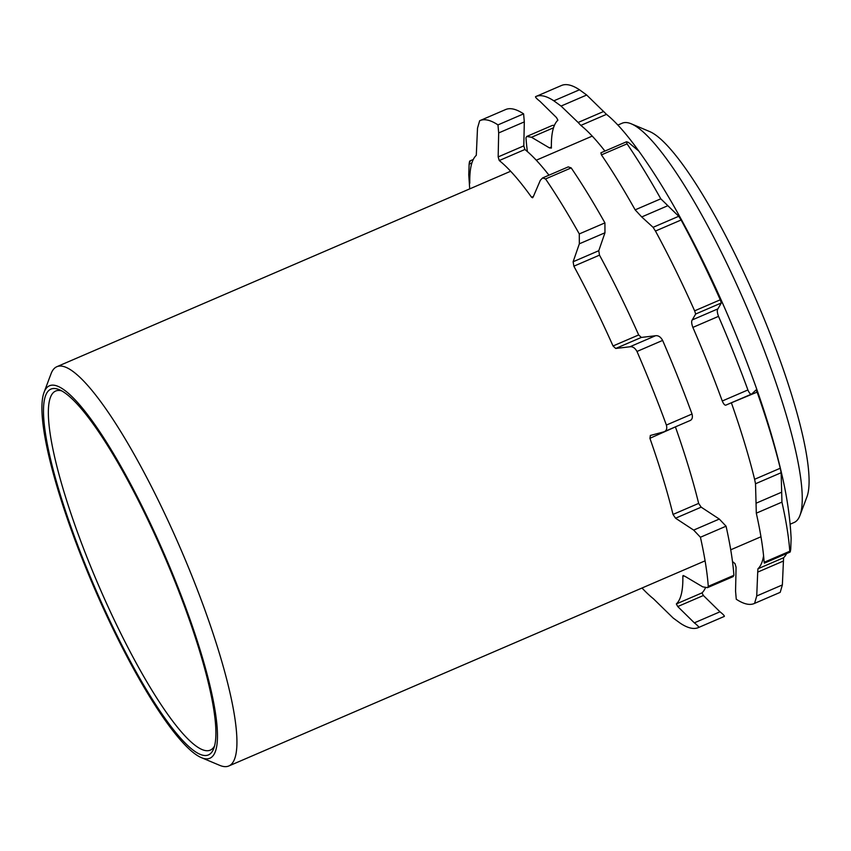 <?xml version="1.0" encoding="UTF-8"?>
<svg xmlns="http://www.w3.org/2000/svg" width="851" height="851" viewBox="0 0 851 851"><rect width="100%" height="100%" fill="white"/><g stroke="black" fill="none" stroke-linecap="round" stroke-linejoin="round"><path stroke-width="1.28" d="M214.569 745.912A195.485 37.444 66.7 0 1 210.314 750.125A195.485 37.444 66.7 0 1 98.588 585.403A195.485 37.444 66.7 0 1 55.645 391.045A195.485 37.444 66.7 0 1 59.091 390.449A195.485 37.444 66.7 0 1 61.644 390.843M799.951 515.429L806.939 496.846A202.783 38.838 -113.3 0 0 756.975 301.818A202.783 38.838 -113.3 0 0 649.59 131.522L631.293 123.831A217.367 41.635 66.7 0 1 746.401 306.381A217.367 41.635 66.7 0 1 799.951 515.429A217.367 41.635 66.7 0 1 794.143 522.482L790.153 524.195M54.432 388.503A199.134 38.135 -113.3 0 0 98.854 596.689A199.134 38.135 -113.3 0 0 213.782 748.433A199.134 38.135 -113.3 0 0 164.722 556.916A199.134 38.135 -113.3 0 0 59.262 389.684A199.134 38.135 -113.3 0 0 54.432 388.503M53.049 385.141A202.783 38.838 66.7 0 1 176.487 583.478A202.783 38.838 66.7 0 1 201.41 757.656A202.783 38.838 66.7 0 1 94.025 587.371A202.783 38.838 66.7 0 1 44.061 392.343A202.783 38.838 66.7 0 1 53.049 385.141M617.869 125.065L622.177 123.214A217.367 41.635 66.7 0 1 626.006 122.544A217.367 41.635 66.7 0 1 631.293 123.831M201.41 757.656L219.707 765.347A217.367 41.635 -113.3 0 0 228.823 765.974A217.367 41.635 -113.3 0 0 184.954 558.979A217.367 41.635 -113.3 0 0 60.687 366.036A217.367 41.635 -113.3 0 0 56.857 366.707A217.367 41.635 -113.3 0 0 51.049 373.759L44.061 392.343M615.698 348.474L641.335 337.432L638.675 334.943L613.039 345.985L615.698 348.474L629.878 346.782C632.676 346.4 635.048 347.963 636.995 351.463A276.011 52.868 66.7 0 1 666.386 425.064C667.301 428.713 666.461 430.968 663.854 431.84L650.27 435.499M641.335 337.432L655.515 335.741L629.878 346.782M650.43 435.446L649.909 438.297A246.12 47.135 66.7 0 1 673.013 514.44L675.545 518.206L693.661 530.099L700.426 537.247A276.011 52.868 66.7 0 1 708.266 586.35L707.489 587.658L702.724 586.85L684.81 576.233L682.842 576.031A246.12 47.135 66.7 0 1 676.343 603.933L677.747 606.55L694.342 622.847C697.48 625.315 698.926 626.847 698.692 627.442A276.011 52.868 66.7 0 1 698.373 627.591A276.011 52.868 66.7 0 1 680.385 623.294L673.184 618.049L653.387 598.721A246.12 47.135 66.7 0 1 642.005 588.009M649.909 438.297L675.428 426.894M636.995 351.463L662.631 340.421C660.684 336.922 658.312 335.358 655.515 335.741M662.631 340.421A276.011 52.868 66.7 0 1 692.023 414.022L666.386 425.064M470.092 161.839C469.848 160.265 469.529 161.03 469.124 164.137L468.752 174.859L469.795 183.231A246.12 47.135 66.7 0 1 476.294 155.329L477.507 128.139L479.666 120.736A276.011 52.868 66.7 0 1 479.996 120.587A276.011 52.868 66.7 0 1 497.973 124.895L498.675 132.937L498.165 156.914L499.26 160.541A246.12 47.135 66.7 0 1 531.556 197.23L532.598 197.772L533.258 196.794L540.342 180.284L542.619 177.923L545.555 178.944A276.011 52.868 66.7 0 1 579.286 233.929L579.329 243.822L573.127 261.757L573.861 266.193L599.498 255.151A246.12 47.135 66.7 0 1 638.675 334.943M599.498 255.151L598.764 250.715L573.127 261.757M579.329 243.822L604.965 232.78L598.764 250.715M604.965 232.78L604.923 222.888L579.286 233.929M545.555 178.944L571.191 167.902A276.011 52.868 66.7 0 1 587.764 193.602A276.011 52.868 66.7 0 1 604.923 222.888M571.191 167.902L568.255 166.881L542.619 177.923M499.26 160.541L524.897 149.499A246.12 47.135 66.7 0 1 548.969 175.189M524.897 149.499L523.801 145.872L498.165 156.914M498.675 132.937L524.312 121.895L523.801 145.872M524.312 121.895L523.61 113.853L497.973 124.895M479.996 120.587L505.632 109.545A276.011 52.868 66.7 0 1 523.61 113.853M698.692 627.442L724.329 616.401A276.011 52.868 66.7 0 1 724.01 616.549L698.373 627.591M724.329 616.401C724.563 615.805 723.116 614.273 719.978 611.805L694.342 622.847M677.747 606.55L703.383 595.509L719.978 611.805M703.383 595.509L701.99 592.892L676.343 603.933M705.447 587.764A246.12 47.135 66.7 0 1 701.99 592.892M707.489 587.658L733.126 576.616L733.902 575.308L708.266 586.35M700.426 537.247L726.063 526.195A276.011 52.868 66.7 0 1 733.902 575.308M726.063 526.195L719.297 519.057L693.661 530.099M675.545 518.206L701.181 507.164L719.297 519.057M701.181 507.164L698.65 503.398L673.013 514.44M675.545 427.255A246.12 47.135 66.7 0 1 698.65 503.398M692.023 414.022C692.937 417.671 692.086 419.937 689.491 420.798L663.854 431.84M573.861 266.193A246.12 47.135 66.7 0 1 613.039 345.985M469.784 182.188L469.795 183.231M683.087 575.553L683.778 575.627M634.155 144.723C647.792 163.02 661.291 183.944 674.652 207.484C705.968 263.044 733.041 322.795 755.879 386.748C766.985 418.128 775.655 447.445 781.888 474.698C787.015 496.686 790.1 517.855 791.122 538.215L790.749 548.938C790.345 552.044 790.026 552.81 789.781 551.246A276.011 52.868 -113.3 0 0 781.941 502.133L781.144 472.72L780.239 468.252A246.12 47.135 -113.3 0 0 757.135 392.109L756.039 389.971L751.667 394.056L726.233 404.97C725.073 405.725 723.744 404.395 722.265 401.002A276.011 52.868 -113.3 0 0 692.874 327.401L718.51 316.359C717.138 312.615 716.936 310.115 717.904 308.87L721.297 302.988L720.265 299.797A246.12 47.135 -113.3 0 0 681.098 220.005L678.726 216.282L660.791 198.815A276.011 52.868 -113.3 0 0 627.059 143.84L626.527 141.777L628.368 142.372L638.782 151.053A246.12 47.135 -113.3 0 0 634.155 144.723A246.12 47.135 -113.3 0 0 606.486 114.353L586.69 95.025L579.488 89.781A276.011 52.868 -113.3 0 0 569.266 85.026A276.011 52.868 -113.3 0 0 561.5 85.483L535.864 96.525A276.011 52.868 -113.3 0 0 535.545 96.674C535.311 97.269 536.758 98.801 539.896 101.269L556.49 117.566L557.884 120.193A246.12 47.135 -113.3 0 0 551.395 148.085L549.427 147.883L531.513 137.266L553.512 127.788M780.239 468.252L754.603 479.294L755.507 483.762L781.144 472.72M781.686 492.186L756.05 503.228L755.507 483.762M764.145 562.288L764.4 563.149L790.036 552.108L789.781 551.246L764.145 562.288A276.011 52.868 -113.3 0 0 756.305 513.174L781.941 502.133M732.488 561.511A246.12 47.135 -113.3 0 0 734.977 563.575L736.072 567.202L735.562 591.179L736.264 599.232A276.011 52.868 -113.3 0 0 746.487 603.987A276.011 52.868 -113.3 0 0 754.241 603.529L779.878 592.487A276.011 52.868 -113.3 0 0 780.207 592.339L782.367 584.935L783.58 557.745L757.943 568.787A246.12 47.135 -113.3 0 0 763.581 555.809M757.943 568.787L757.709 572.117L783.345 561.064M782.367 584.935L756.73 595.977L757.709 572.117M756.73 595.977L754.571 603.38L780.207 592.339M554.427 125.31L552.384 125.416L526.748 136.458L525.971 137.766A276.011 52.868 -113.3 0 0 527.386 151.574M526.748 136.458L531.513 137.266M579.488 89.781L553.852 100.822A276.011 52.868 -113.3 0 0 535.864 96.525M553.852 100.822L561.054 106.067L586.69 95.025M603.763 111.428L578.127 122.47L561.054 106.067M578.127 122.47L580.85 125.395L606.486 114.353M604.933 151.084A246.12 47.135 -113.3 0 0 580.85 125.395M626.527 141.777L600.891 152.818L601.423 154.882L627.059 143.84M660.791 198.815L635.154 209.857A276.011 52.868 -113.3 0 0 601.423 154.882M635.154 209.857L641.718 216.952L667.354 205.91M678.726 216.282L653.089 227.323L641.718 216.952M653.089 227.323L655.461 231.046L681.098 220.005M720.265 299.797L694.629 310.838A246.12 47.135 -113.3 0 0 655.461 231.046M694.629 310.838L695.661 314.03L721.297 302.988M717.904 308.87L692.267 319.912L695.661 314.03M692.267 319.912C691.299 321.157 691.501 323.646 692.874 327.401M731.371 402.789L757.135 392.109M754.603 479.294A246.12 47.135 -113.3 0 0 731.498 403.151M756.05 503.228L756.305 513.174M783.58 557.745A246.12 47.135 -113.3 0 0 786.579 553.597M751.869 393.928C750.71 394.683 749.38 393.353 747.901 389.96A276.011 52.868 -113.3 0 0 718.51 316.359M469.124 164.137L471.911 162.935M533.364 196.453L531.556 197.23M747.901 389.96L722.265 401.002M551.374 147.042L549.427 147.883M228.823 765.974L705.085 560.841M730.722 549.799L760.964 536.768M56.857 366.707L510.643 171.253M536.279 160.211L592.232 136.107M468.752 174.859L469.72 188.879M469.837 160.967L473.294 159.477"/></g></svg>

